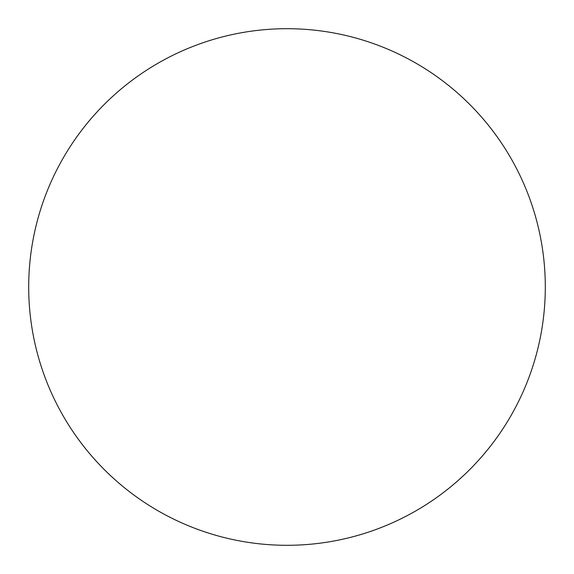 <?xml version="1.0" encoding="UTF-8"?>
<svg xmlns="http://www.w3.org/2000/svg" width="574" height="574" viewBox="0 0 574 574"><rect width="100%" height="100%" fill="white"/><g stroke="black" fill="none" stroke-linecap="round" stroke-linejoin="round"><path stroke-width="0.86" d="M28.7 287A258.3 258.3 0 0 0 157.85 510.695A258.3 258.3 0 0 0 545.3 287A258.3 258.3 0 0 0 287 28.7A258.3 258.3 0 0 0 28.7 287"/></g></svg>
